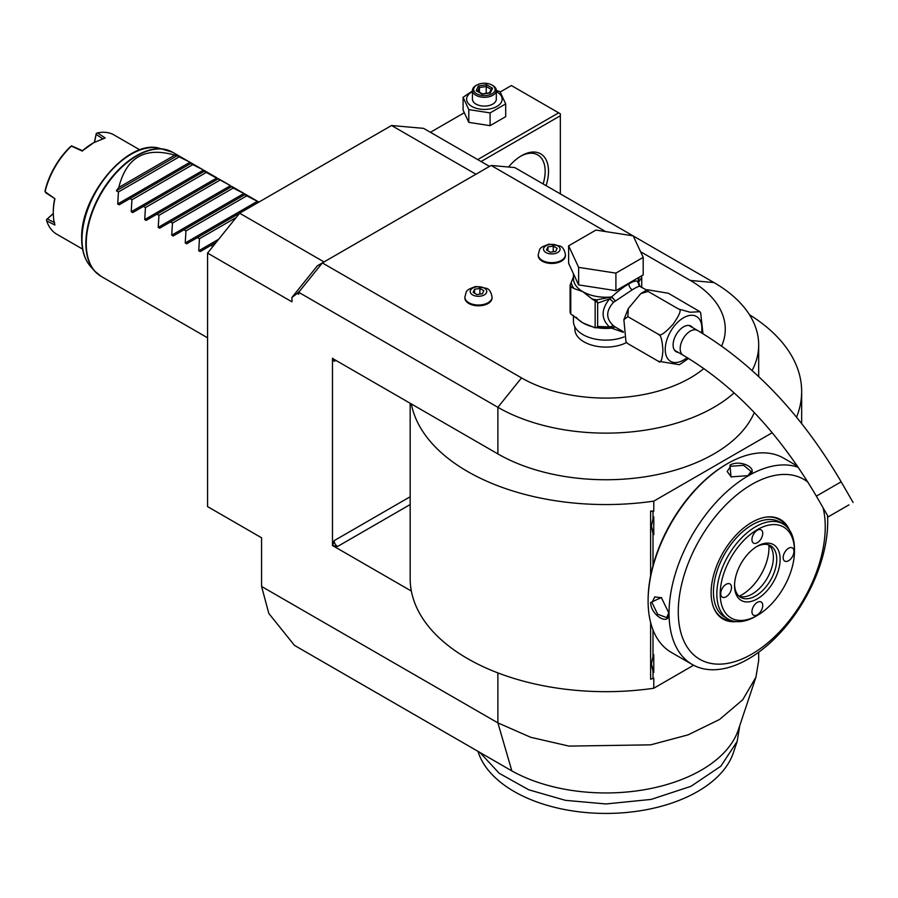<?xml version="1.0" encoding="UTF-8"?>
<svg xmlns="http://www.w3.org/2000/svg" width="898" height="898" viewBox="0 0 898 898"><rect width="100%" height="100%" fill="white"/><g stroke="black" fill="none" stroke-linecap="round" stroke-linejoin="round"><path stroke-width="1.35" d="M472.449 91.596A17.758 10.248 0 0 0 471.832 106.435A17.758 10.248 0 0 0 496.942 106.435A17.758 10.248 0 0 0 496.942 91.944A17.758 10.248 0 0 0 496.313 91.596M472.449 90.979L463.087 97.31L468.79 109.612L490.095 112.901L505.686 103.899L499.973 91.607L496.313 90.507M496.313 90.417A11.932 6.892 0 0 1 488.95 96.782A11.932 6.892 0 0 1 475.94 95.289A11.932 6.892 180 0 1 472.449 90.417L472.449 99.195A11.932 6.892 0 0 0 475.94 104.067A11.932 6.892 0 0 0 488.95 105.56A11.932 6.892 0 0 0 496.313 99.195L496.313 90.417A11.932 6.892 0 0 0 492.822 85.546L491.981 85.063A10.742 6.196 180 0 0 476.782 85.063A10.742 6.196 180 0 0 476.793 93.83A10.742 6.196 0 0 0 491.981 93.83A10.742 6.196 0 0 0 491.981 85.063M463.087 97.31L463.087 110.072L468.79 122.364L468.79 109.612M464.109 112.845L430.423 132.298M500.231 91.989L511.389 85.546L558.657 112.834L477.68 159.586M468.79 122.364L490.095 125.664L505.686 116.661L505.686 103.899M490.095 125.664L490.095 112.901M489.5 166.399L423.62 128.369L391.55 125.507L475.94 174.223M605.69 231.594L491.139 165.457L514.767 167.567L632.978 235.815M633.258 235.983L713.944 282.556A152.772 88.206 180 0 1 758.687 344.933A152.772 88.206 180 0 1 752.12 370.515M734.137 392.875A152.772 88.206 180 0 1 497.885 407.299L521.514 377.901A119.355 68.91 0 0 0 703.886 368.539M410.173 403.269L410.173 578.649A195.742 113.013 0 0 0 411.351 591.064L332.473 545.524L332.473 358.414L497.885 453.917A152.772 88.206 0 0 0 647.02 476.49A152.772 88.206 0 0 0 754.286 412.552M297.249 293.41L300.168 290.492L298.708 292.31L298.708 294.252L297.249 293.41L291.962 297.406L317.398 265.763L322.337 262.912L521.514 377.901M261.576 586.45L268.816 613.457L294.499 645.404L511.849 770.899L497.885 722.879L261.576 586.45L261.576 537.79L207.561 506.595L207.561 253.101L291.962 301.829L291.962 297.406M298.708 292.31L497.885 407.299L497.885 453.917M300.168 290.492L322.337 262.912L491.139 165.457M721.644 346.022A119.355 68.91 0 0 0 690.315 280.445L640.577 251.732M324.032 261.935L239.631 213.208L391.55 125.507M207.561 253.101L239.631 213.208M758.687 652.217L758.687 660.513L755.925 677.215L738.347 729.827A134.88 77.868 180 0 1 646.324 789.376A134.88 77.868 180 0 1 511.849 770.899M755.925 677.215L742.725 699.766L719.556 719.455L688.115 734.856L650.691 744.846L569.006 746.103L530.707 737.292L497.885 722.879L497.885 672.894M411.351 591.064A195.742 113.013 0 0 0 653.778 688.238L693.604 665.238M796.548 417.177A195.742 113.013 0 0 0 801.656 391.539A195.742 113.013 0 0 0 749.437 314.693M411.351 403.954A195.742 113.013 0 0 0 653.778 501.129L772.235 432.724M650.623 575.73L650.623 510.984L653.778 511.187L653.778 501.129M653.778 688.238L653.778 678.17L650.623 679.258L650.623 622.482M332.473 545.524L337.536 546.5A4.771 2.761 60 0 1 334.157 540.652L332.754 545.355M332.754 358.246L334.157 361.333A4.771 2.761 60 0 1 334.606 359.649M653.003 565.605L653.003 533.648L651.398 526.217L653.003 518.775L653.003 511.636L653.778 511.187M796.481 464.693L796.481 465.568M653.003 678.619L653.003 671.468L651.398 664.037L653.003 656.595A19.341 11.158 -60 0 1 653.778 654.687L653.778 672.49A19.341 11.158 -60 0 1 653.003 671.468M653.003 656.595L653.003 629.925M651.398 526.161L653.778 534.669A19.341 11.158 -60 0 1 653.003 533.648M653.778 534.669L653.778 516.866A19.341 11.158 -60 0 0 653.003 518.775M653.003 511.636L650.623 510.984M651.398 663.981L653.778 672.49M727.391 463.694L726.437 464.244A110.757 63.949 120 0 0 726.426 464.244A110.757 63.949 120 0 0 648.109 599.898L648.109 601.065A112.194 64.779 120 0 0 671.345 652.431L692.279 664.509A112.194 64.779 120 0 0 748.371 658.952A112.194 64.779 120 0 0 827.529 515.474M797.491 466.152L783.539 458.103A112.194 64.779 120 0 0 727.447 463.66L727.447 463.66A112.194 64.779 120 0 0 648.109 601.065M748.202 475.648L731.006 476.872L729.973 465.119C741.288 458.631 760.617 469.777 748.202 475.648L748.191 475.659M798.288 467.33A112.194 64.779 120 0 0 748.371 475.738A112.194 64.779 120 0 0 675.083 574.608A112.194 64.779 120 0 0 692.279 664.509M650.646 602.524L661.321 597.54L668.875 613.053C669.964 626.737 650.68 615.557 650.646 602.524L651.993 602.524L654.732 596.912L661.624 597.765M807.998 482.215A103.921 59.998 120 0 0 751.749 484.449A103.921 59.998 120 0 0 678.271 611.729A103.921 59.998 120 0 0 751.749 654.148A103.921 59.998 120 0 0 823.107 507.819M736.439 621.596A57.461 33.181 -60 0 1 713.798 607.957A57.461 33.181 -60 0 1 751.749 522.378A57.461 33.181 -60 0 1 766.252 517.102A57.461 33.181 -60 0 1 789.387 529.887M713.607 607.486A56.799 32.788 120 0 0 731.645 620.641M794.461 550.126A54.901 31.699 120 0 0 794.472 549.138L794.472 551.08A52.511 30.319 120 0 0 757.34 529.64A52.511 30.319 120 0 0 720.207 593.96A52.511 30.319 120 0 0 757.34 615.399A52.511 30.319 120 0 0 794.472 551.08L794.472 549.138A54.901 31.699 120 0 0 783.101 524.005A54.901 31.699 120 0 0 740.794 538.71A54.901 31.699 120 0 0 716.829 593.96A54.901 31.699 120 0 0 728.199 619.092L724.821 617.15A54.901 31.699 -60 0 1 713.45 592.018A54.901 31.699 120 0 1 737.415 536.768A54.901 31.699 120 0 1 779.733 522.052A54.901 31.699 120 0 1 781.361 523.119M786.165 526.217A56.799 32.788 120 0 0 765.758 517.169M780.126 559.364A32.227 18.611 -60 0 1 757.34 598.843A32.227 18.611 -60 0 1 734.553 585.676A32.227 18.611 -60 0 1 757.34 546.209A32.227 18.611 -60 0 1 780.126 559.364M783.168 557.613A7.644 4.411 -60 0 1 786.502 549.924A7.644 4.411 -60 0 1 792.384 547.881A7.644 4.411 -60 0 1 793.967 551.383A7.644 4.411 -60 0 1 790.633 559.061A7.644 4.411 -60 0 1 784.751 561.115A7.644 4.411 -60 0 1 783.168 557.613M751.94 539.586A7.644 4.411 -60 0 1 755.274 531.897A7.644 4.411 -60 0 1 761.156 529.854A7.644 4.411 -60 0 1 762.739 533.345A7.644 4.411 -60 0 1 759.405 541.034A7.644 4.411 -60 0 1 753.523 543.088A7.644 4.411 -60 0 1 751.94 539.586M720.712 593.668A7.644 4.411 -60 0 1 724.046 585.99A7.644 4.411 -60 0 1 729.928 583.936A7.644 4.411 -60 0 1 731.511 587.438A7.644 4.411 -60 0 1 728.177 595.127A7.644 4.411 -60 0 1 722.295 597.17A7.644 4.411 -60 0 1 720.712 593.668M751.94 611.706A7.644 4.411 -60 0 1 755.274 604.017A7.644 4.411 -60 0 1 761.156 601.963A7.644 4.411 -60 0 1 762.739 605.465A7.644 4.411 -60 0 1 759.405 613.154A7.644 4.411 -60 0 1 753.523 615.197A7.644 4.411 -60 0 1 751.94 611.706M728.199 619.092A54.901 31.699 120 0 0 755.656 616.376L757.34 615.399M756.475 546.725A29.836 17.23 -60 0 1 770.574 545.715A29.836 17.23 -60 0 1 776.748 559.364A29.836 17.23 -60 0 1 763.727 589.402A29.836 17.23 -60 0 1 740.738 597.395A29.836 17.23 -60 0 1 734.575 584.677M768.789 544.906A29.836 17.23 -60 0 1 771.988 549.531A29.836 17.23 -60 0 1 773.38 557.422A29.836 17.23 -60 0 1 744.745 596.71A29.836 17.23 -60 0 1 739.144 596.25A38.378 22.158 -60 0 0 768.957 547.892A38.378 22.158 -60 0 0 768.823 544.929M731.342 477.018L727.155 471.472L730.646 466.286L743.634 465.31L751.031 471.472L747.854 475.839M668.864 612.649L666.664 617.588L657.639 614.266L651.993 602.524M739.593 726.673L737.168 741.4L720.87 766.174L691.011 786.3L651.117 799.411L605.914 803.957L565.381 800.331L528.664 789.769L499.209 773.279L479.824 752.401M739.593 726.123L739.593 726.785M737.168 741.4L733.397 752.681A129.84 74.961 180 0 1 597.417 813.274A129.84 74.961 180 0 1 478.432 752.681L477.983 751.345M207.561 337.805L101.092 276.337A71.615 41.342 120 0 1 86.253 243.549A71.615 41.342 120 0 1 117.515 171.484A71.615 41.342 120 0 1 172.697 152.29L189.332 161.898L179.207 156.881L118.435 191.959L117.717 203.981L119.153 204.811L129.918 198.593L131.939 199.76L131.22 211.782L203.476 170.07L204.912 170.889L132.657 212.613L131.22 211.782M212.882 246.49L210.94 245.367L200.175 251.586L198.739 250.767L199.457 238.745L197.437 237.577L186.672 243.796L185.235 242.965L185.953 230.943L183.933 229.776L173.168 235.994L171.731 235.175L172.45 223.142L170.429 221.986L159.664 228.204L158.228 227.374L158.946 215.352L156.926 214.184L146.161 220.403L144.724 219.583L145.442 207.55L143.422 206.394M204.194 171.305L229.843 185.28L233.211 188.064L245.423 194.282L244.705 194.698L246.714 195.865L258.927 202.084M189.332 161.898L191.409 163.099L190.69 163.515L203.476 170.07M179.207 156.881L177.175 155.713L116.414 190.791A71.615 41.342 -60 0 1 118.805 187.469C126.315 157.363 144.971 146.599 174.784 155.141A71.615 41.342 -60 0 1 177.175 155.713M118.435 191.959L116.414 190.791M139.897 149.887L114.001 134.947A57.292 33.08 120 0 0 97.489 132.926L105.201 137.966L93.796 142.659L82.56 150.707A55.856 32.249 -60 0 1 92.786 143.242L93.796 142.659M103.001 138.898L96.12 134.431L96.266 133.432L97.489 132.926M96.266 133.432L94.391 142.322M96.12 134.431L94.515 142.243M71.402 146.093L70.616 146.52A55.856 32.249 -60 0 0 45.046 190.814L45.764 192.789L54.924 198.705L45.068 191.701A57.292 33.08 120 0 1 71.402 146.093L82.392 151.122M54.924 198.705A57.292 33.08 120 0 0 53.285 212.815A57.292 33.08 120 0 0 54.924 225.039L46.707 220.874A57.292 33.08 120 0 0 56.709 234.176L82.605 249.116M71.47 145.858L82.56 150.707M54.632 199.064A55.856 32.249 120 0 0 53.285 211.647L53.285 212.815M46.707 220.874L46.528 219.572L47.325 218.944L54.632 222.67M53.296 213.645L47.325 218.944M53.296 213.499L46.528 219.572M190.69 163.515L129.918 198.593M174.784 155.141L118.805 187.469M192.711 164.671L131.939 199.76M206.203 172.472L145.442 207.55M217.698 179.106L156.926 214.184M219.707 180.274L158.946 215.352M231.201 186.896L170.429 221.986M233.211 188.064L172.45 223.142M244.705 194.698L183.933 229.776M246.714 195.865L185.953 230.943M239.62 213.219L197.437 237.577M236.129 217.563L199.457 238.745M216.238 242.314L210.94 245.367M574.877 326.883L574.877 329.173A31.037 17.915 0 0 0 583.969 341.846A31.037 17.915 0 0 0 626.557 342.553M464.883 297.552A13.605 7.857 0 0 0 464.861 297.945A13.605 7.857 0 0 0 468.846 303.502A13.605 7.857 0 0 0 483.674 305.197A13.605 7.857 0 0 0 492.07 297.945A13.605 7.857 0 0 0 492.059 297.552M538.228 255.2A13.605 7.857 0 0 0 538.205 255.593A13.605 7.857 0 0 0 542.19 261.15A13.605 7.857 0 0 0 557.018 262.856A13.605 7.857 0 0 0 565.426 255.593A13.605 7.857 0 0 0 565.403 255.2M573.452 315.501L573.452 321.383A32.463 18.746 180 0 0 582.959 334.628A32.463 18.746 0 0 0 624.076 336.918M639.836 286.114L638.557 282.152L637.894 282.342L640.05 286.26C639.14 285.979 636.547 287.158 632.248 289.807L613.435 302.368C605.813 310.955 605.813 318.734 613.435 325.716L615.13 326.951L611.56 328.14L623.369 332.339M613.435 325.716L609.506 326.951L597.653 326.468L597.653 303.075L609.506 298.933C600.998 309.586 600.998 318.925 609.506 326.951L611.841 327.725L615.13 326.951L623.324 331.71M688.553 358.437L679.416 364.723L658.234 361.198C660.647 363.813 662.208 360.199 662.926 350.377C662.208 339.758 660.647 334.359 658.234 334.191C659.727 336.728 664.666 333.416 673.062 324.279C680.01 314.334 681.818 309.238 678.495 308.991L690.147 312.246L699.901 311.696L668.37 293.253L647.189 289.728L648.109 291.446L640.79 293.601L628.286 308.586L627.859 316.646L623.874 319.688L625.951 341.678L627.859 343.653L625.951 341.678M627.859 343.653L658.234 361.198M627.859 316.646L658.234 334.191M648.109 291.446L678.495 308.991M699.901 311.696L700.653 312.773L702.966 333.674M678.259 352.398A14.795 8.542 -60 0 1 676.16 351.735A14.795 8.542 -60 0 1 673.096 344.967A14.795 8.542 -60 0 1 679.55 330.071A14.795 8.542 -60 0 1 690.955 326.097A14.795 8.542 -60 0 1 692.582 327.59M847.858 505.507L828.293 516.81L847.858 505.507M835.926 512.399L848.969 504.867L835.926 512.399M640.05 286.26L637.883 281.759C636.435 280.356 633.427 281.085 628.869 283.959C624.424 286.294 618.655 290.626 611.56 296.957L615.119 300.65L612.054 297.171M639.421 286.136L646.582 290.009M578.626 284.902L568.636 263.372L568.636 245.839L595.924 230.079L633.202 235.848L643.192 257.367L643.192 274.911L615.905 290.66L578.626 284.902L578.626 267.357L568.636 245.839M643.192 257.367L615.905 273.127L615.905 290.66M615.905 273.127L578.626 267.357M573.452 276.943L570.095 285.216A36.762 21.226 0 0 0 570.758 286.664L570.758 313.952A36.762 21.226 180 0 1 570.095 312.504L570.095 285.216M571.274 282.668A34.854 20.126 0 0 0 573.99 288.527L582.959 291.749L591.917 298.877A34.854 20.126 0 0 0 596.687 299.853L611.56 296.957A32.463 18.746 0 0 1 582.959 291.749A32.463 18.746 0 0 1 573.452 278.503L573.452 273.744M576.258 317.32A32.463 18.746 0 0 0 582.959 322.943L595.15 327.815L595.15 300.953L591.917 298.877M593.286 326.951A32.463 18.746 0 0 1 582.959 322.943L570.758 313.952M573.99 288.527L570.758 286.664M597.653 303.075L596.687 299.853L594.263 300.224M597.26 302.256L595.15 300.953M611.572 297.418L609.506 298.933A4.771 1.426 -138.6 0 1 613.435 302.368M596.856 327.433L597.653 326.468M612.054 327.86L602.738 327.332M611.572 327.748L611.56 328.14A32.463 18.746 0 0 1 596.541 327.624M597.26 327.186L595.15 327.815L602.771 327.332M641.498 275.888L641.733 277.628L638.557 282.152A4.771 4.546 -33.7 0 0 639.208 285.519L639.623 285.968M641.239 276.034A2.391 1.886 24.9 0 1 641.643 276.629M637.827 282.298L639.398 277.1M637.939 282.185A2.391 1.919 17 0 1 637.883 281.759A32.463 18.746 0 0 0 638.377 278.503L638.377 277.684M641.733 287.214L641.733 277.628M484.325 288.135A8.284 4.782 180 0 1 484.325 294.892A8.284 4.782 180 0 1 472.617 294.892A8.284 4.782 0 0 1 472.617 288.135A8.284 4.782 0 0 1 484.325 288.135M474.571 289.257L473.145 292.333L477.04 294.589L482.372 293.758L483.798 290.683L479.891 288.438L474.571 289.257L474.571 293.163M479.891 288.438L479.891 294.14M557.669 245.783A8.284 4.782 180 0 1 557.669 252.54A8.284 4.782 180 0 1 545.962 252.54A8.284 4.782 0 0 1 545.962 245.783A8.284 4.782 0 0 1 557.669 245.783M547.915 246.916L546.489 249.992L550.395 252.237L555.716 251.418L557.142 248.342L553.247 246.086L547.915 246.916L547.915 250.811M553.247 246.086L553.247 251.799M481.059 161.528L560.341 115.752L560.341 193.878M508.56 167.017A38.199 22.046 -60 0 1 521.514 155.713A38.199 22.046 -60 0 1 548.521 171.305A38.199 22.046 -60 0 1 546.085 185.65M560.341 115.752L560.341 113.81L558.657 112.834M520.66 156.218A35.808 20.676 -60 0 1 537.734 154.916A35.808 20.676 -60 0 1 545.153 171.305A35.808 20.676 -60 0 1 543.122 183.933M472.449 90.417A11.932 6.892 180 0 1 475.94 85.546L476.782 85.063M476.209 90.709L482.192 94.167L490.375 92.898L492.564 88.184L486.57 84.726L478.398 85.983L476.209 90.709L477.568 91.495M478.398 85.983L479.397 87.566L477.714 91.169M486.57 84.726L486.211 86.511L479.397 87.566L479.397 92.135M492.564 88.184L491.285 89.037L489.432 93.01M490.375 92.898L489.376 93.325L490.375 92.898M486.211 93.302L486.211 86.511L491.139 89.351M690.315 280.445L713.944 282.556M410.173 504.553L337.536 546.5M335.841 360.356L334.157 361.333M410.173 496.762L334.157 540.652M729.973 465.119L730.646 466.286M168.97 150.55A71.526 41.297 120 0 0 164.794 149.326A71.526 41.297 120 0 0 112.744 176.165A71.526 41.297 120 0 0 85.871 243.268A71.526 41.297 120 0 0 94.559 270.971A71.526 41.297 120 0 0 97.714 273.98M90.451 266.324A69.528 40.141 -60 0 1 82.01 239.396A69.528 40.141 -60 0 1 108.119 174.178A69.528 40.141 -60 0 1 158.722 148.08C127.19 139.482 80.09 196.134 81.684 238.7C81.718 250.351 84.637 259.556 90.451 266.324L94.559 270.971L101.092 276.337M117.717 203.981L189.972 162.269M144.724 219.583L216.979 177.86M158.228 227.374L230.483 185.662M171.731 235.175L243.987 193.452M185.235 242.965L257.49 201.253M198.739 250.767L218.719 239.227M701.506 332.788A25.919 14.963 120 0 0 683.558 317.757A25.919 14.963 120 0 0 665.238 349.502A25.919 14.963 120 0 0 683.558 360.076A25.919 14.963 120 0 0 687.161 357.584M688.856 325.435L697.477 330.419A14.323 8.273 120 0 0 690.315 331.126A14.323 8.273 120 0 0 680.953 343.743A14.323 8.273 120 0 0 683.154 355.226C734.463 385.657 778.869 432.634 816.361 496.134L828.293 516.81M697.477 330.419C753.624 363.836 801.521 414.304 841.168 481.811L816.361 496.134M628.869 283.959A4.771 2.761 -120 0 0 632.248 289.807M464.861 297.945L464.861 297.159A13.605 7.857 0 0 0 468.846 302.716A13.605 7.857 180 0 0 483.674 304.422A13.605 7.857 180 0 0 492.07 297.159L492.07 297.945M538.205 255.593L538.205 254.819A13.605 7.857 0 0 0 542.19 260.375A13.605 7.857 180 0 0 557.018 262.07A13.605 7.857 180 0 0 565.426 254.819L565.426 255.593M758.687 344.933L758.687 376.543M801.656 423.519L801.656 391.539M727.447 463.66L726.426 464.244M783.101 524.005L779.733 522.052M256.85 200.871L245.423 194.282M243.347 193.081L231.92 186.481M229.843 185.28L218.416 178.691M216.339 177.49L204.912 170.889M202.836 169.688L191.409 163.099M172.697 152.29L158.722 148.08M647.189 289.728L640.79 293.601M628.286 308.586L623.874 319.688M674.533 350.242L683.154 355.226M841.168 481.811L853.1 502.487M464.861 297.159C466.904 290.211 465.063 290.436 475.716 286.484L486.604 288.325C489.41 289.336 491.228 292.277 492.07 297.159M538.205 254.819C540.248 247.859 538.418 248.095 549.071 244.144L559.959 245.985C562.754 246.984 564.584 249.925 565.426 254.819M477.164 90.855L482.451 93.897M482.406 93.897L489.78 92.752"/></g></svg>
